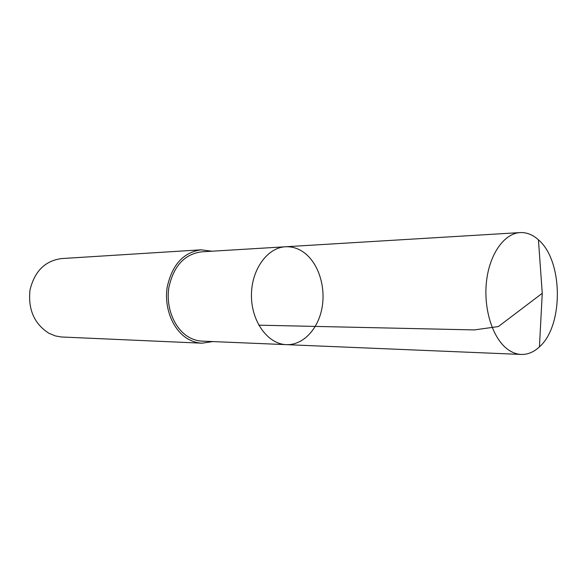 <?xml version="1.0" encoding="UTF-8"?>
<svg xmlns="http://www.w3.org/2000/svg" width="587" height="587" viewBox="0 0 587 587"><rect width="100%" height="100%" fill="white"/><g stroke="black" fill="none" stroke-linecap="round" stroke-linejoin="round"><path stroke-width="0.88" d="M286.383 344.65L202.17 341.135C197.393 340.93 192.807 339.521 188.42 336.916C174.288 328.559 165.725 307.375 168.851 287.601C173.525 266.197 184.355 254.281 201.334 251.86L285.473 246.767C267.158 247.597 251.089 270.137 251.441 296.031C251.574 321.933 268.061 344.165 286.383 344.65C302.987 345.339 318.095 329.27 321.992 308.028C325.961 286.801 318.396 263.02 303.956 252.498C298.203 248.352 292.047 246.445 285.473 246.767C267.158 247.597 251.089 270.137 251.441 296.031C251.574 321.933 268.061 344.165 286.383 344.65L521.249 354.445C516.333 354.225 511.6 352.361 507.051 348.854C492.383 337.598 483.306 308.402 486.528 281.144C489.653 253.855 504.343 233.369 520.104 232.584C526.634 232.276 532.739 234.69 538.433 239.819L538.587 239.958C563.19 260.885 563.711 325.675 539.438 346.866C533.84 352.097 527.779 354.629 521.249 354.445M212.802 341.583L201.965 343.19C197.005 342.955 192.25 341.495 187.686 338.794C172.908 330.077 163.927 307.948 167.17 287.248C172.042 264.862 183.349 252.381 201.092 249.813L211.958 251.214M201.965 343.19L61.231 336.975L55.427 335.94L48.941 333.291C34.266 323.87 27.949 309.466 29.996 290.095C34.486 271.355 44.979 260.848 61.474 258.581L201.092 249.813M258.779 325.169L474.325 329.916L498.356 326.563L542.249 293.309L538.433 239.819M285.473 246.767L520.104 232.584M542.249 293.309L539.438 346.866"/></g></svg>

